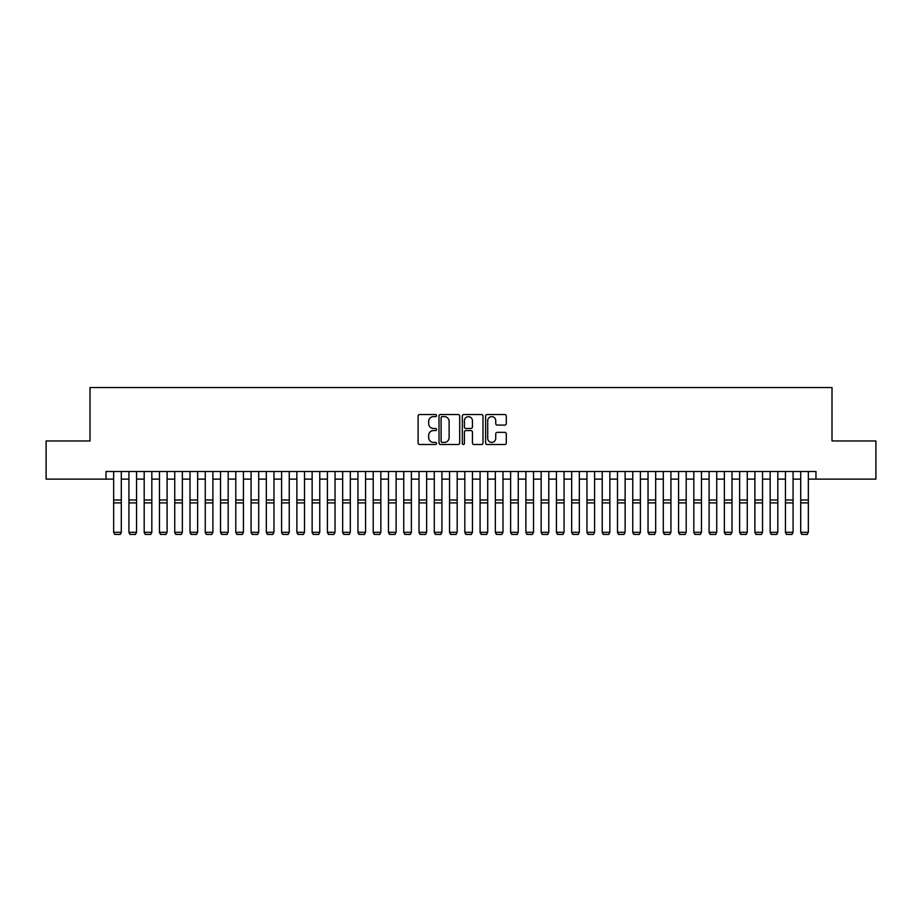 <?xml version="1.0" encoding="UTF-8"?>
<svg xmlns="http://www.w3.org/2000/svg" width="922" height="922" viewBox="0 0 922 922"><rect width="100%" height="100%" fill="white"/><g stroke="black" fill="none" stroke-linecap="round" stroke-linejoin="round"><path stroke-width="1.38" d="M436.567 415.58A1.049 1.049 0 0 0 435.518 414.531L419.602 414.531A1.498 1.498 0 0 0 418.104 416.029L418.104 442.998A1.498 1.498 0 0 0 419.602 444.496L435.518 444.496A1.049 1.049 0 0 0 436.567 443.447A1.049 1.049 0 0 0 435.518 442.399L433.467 442.399A4.794 4.794 0 0 1 428.672 437.604L428.672 435.357A4.794 4.794 0 0 1 433.467 430.562L435.518 430.562A1.049 1.049 0 0 0 436.567 429.514A1.049 1.049 0 0 0 435.518 428.465L433.467 428.465A4.794 4.794 0 0 1 428.672 423.671L428.672 421.423A4.794 4.794 0 0 1 433.467 416.629L435.518 416.629A1.049 1.049 0 0 0 436.567 415.58M504.795 425.088A1.498 1.498 0 0 0 506.293 423.59L506.293 416.029A1.498 1.498 0 0 0 504.795 414.531L487.116 414.531A1.498 1.498 0 0 0 485.617 416.029L485.617 442.998A1.498 1.498 0 0 0 487.116 444.496L504.795 444.496A1.498 1.498 0 0 0 506.293 442.998L506.293 433.859A1.498 1.498 0 0 0 504.795 432.36L497.235 432.36A1.498 1.498 0 0 0 495.736 433.859L495.736 438.388A4.011 4.011 0 0 1 491.726 442.399A4.011 4.011 0 0 1 487.715 438.388L487.715 420.639A4.011 4.011 0 0 1 491.726 416.629A4.011 4.011 0 0 1 495.736 420.639L495.736 423.59A1.498 1.498 0 0 0 497.235 425.088L504.795 425.088M106.03 479.129L46.1 479.129L46.1 440.97L89.999 440.97L89.999 387.528L832.001 387.528L832.001 440.97L875.9 440.97L875.9 479.129L815.97 479.129L815.97 471.499L106.03 471.499L106.03 479.129L113.66 479.129M459.686 416.029A1.498 1.498 0 0 0 458.188 414.531L440.509 414.531A1.498 1.498 0 0 0 439.01 416.029L439.01 442.998A1.498 1.498 0 0 0 440.509 444.496L458.188 444.496A1.498 1.498 0 0 0 459.686 442.998L459.686 416.029M463.812 414.531L481.491 414.531A1.498 1.498 0 0 1 482.99 416.029L482.99 442.998A1.498 1.498 0 0 1 481.491 444.496L473.931 444.496A1.498 1.498 0 0 1 472.433 442.998L472.433 432.061A1.498 1.498 0 0 0 470.923 430.562L465.91 430.562A1.498 1.498 0 0 0 464.411 432.061L464.411 443.447A1.049 1.049 0 0 1 463.363 444.496A1.049 1.049 0 0 1 462.314 443.447L462.314 416.029A1.498 1.498 0 0 1 463.812 414.531M121.289 479.129L128.93 479.129M136.56 479.129L144.189 479.129M151.83 479.129L159.46 479.129M167.101 479.129L174.731 479.129M182.36 479.129L190.001 479.129M197.631 479.129L205.26 479.129M212.901 479.129L220.531 479.129M228.172 479.129L235.802 479.129M243.431 479.129L251.072 479.129M258.702 479.129L266.331 479.129M273.972 479.129L281.602 479.129M289.243 479.129L296.872 479.129M304.502 479.129L312.143 479.129M319.773 479.129L327.402 479.129M335.043 479.129L342.673 479.129M350.314 479.129L357.943 479.129M365.573 479.129L373.214 479.129M380.844 479.129L388.473 479.129M396.114 479.129L403.744 479.129M411.385 479.129L419.014 479.129M426.644 479.129L434.285 479.129M441.915 479.129L449.544 479.129M457.185 479.129L464.815 479.129M472.456 479.129L480.085 479.129M487.715 479.129L495.356 479.129M502.986 479.129L510.615 479.129M518.256 479.129L525.886 479.129M533.527 479.129L541.156 479.129M548.786 479.129L556.427 479.129M564.057 479.129L571.686 479.129M579.327 479.129L586.957 479.129M594.598 479.129L602.227 479.129M609.857 479.129L617.498 479.129M625.128 479.129L632.757 479.129M640.398 479.129L648.028 479.129M655.669 479.129L663.298 479.129M670.928 479.129L678.569 479.129M686.198 479.129L693.828 479.129M701.469 479.129L709.099 479.129M716.74 479.129L724.369 479.129M731.999 479.129L739.64 479.129M747.269 479.129L754.899 479.129M762.54 479.129L770.17 479.129M777.811 479.129L785.44 479.129M793.07 479.129L800.711 479.129M808.34 479.129L815.97 479.129M442.157 416.629A1.049 1.049 0 0 0 441.108 417.678L441.108 441.35A1.049 1.049 0 0 0 442.157 442.399L444.323 442.399A4.794 4.794 0 0 0 449.118 437.604L449.118 421.423A4.794 4.794 0 0 0 444.323 416.629L442.157 416.629M472.433 420.709A4.011 4.011 0 0 0 468.422 416.698A4.011 4.011 0 0 0 464.411 420.709L464.411 426.967A1.498 1.498 0 0 0 465.91 428.465L470.923 428.465A1.498 1.498 0 0 0 472.433 426.967L472.433 420.709M121.289 471.499L121.289 532.57L120.148 534.472L114.801 534.368L120.148 534.472M114.801 534.472L113.66 532.305L121.289 532.305L120.148 534.368M113.66 471.499L113.66 532.305L114.801 534.368M128.93 532.57L130.071 534.472L128.93 532.305L136.56 532.305L135.419 534.472L130.071 534.368L135.419 534.472M144.189 532.57L145.342 534.472L144.189 532.305L151.83 532.305L150.689 534.472L145.342 534.368L150.689 534.472M159.46 532.57L160.612 534.472L159.46 532.305L167.101 532.305L165.948 534.472L160.612 534.368L165.948 534.472M174.731 532.57L175.871 534.472L174.731 532.305L182.36 532.305L181.219 534.472L175.871 534.368L181.219 534.472M136.56 471.499L136.56 532.305L135.419 534.368M128.93 471.499L128.93 532.305L130.071 534.368M151.83 471.499L151.83 532.305L150.689 534.368M144.189 471.499L144.189 532.305L145.342 534.368M167.101 471.499L167.101 532.305L165.948 534.368M159.46 471.499L159.46 532.305L160.612 534.368M182.36 471.499L182.36 532.305L181.219 534.368M174.731 471.499L174.731 532.305L175.871 534.368M190.001 532.57L191.142 534.472L190.001 532.305L197.631 532.305L196.49 534.472L191.142 534.368L196.49 534.472M197.631 471.499L197.631 532.305L196.49 534.368M190.001 471.499L190.001 532.305L191.142 534.368M205.26 532.57L206.413 534.472L205.26 532.305L212.901 532.305L211.76 534.472L206.413 534.368L211.76 534.472M212.901 471.499L212.901 532.305L211.76 534.368M205.26 471.499L205.26 532.305L206.413 534.368M220.531 532.57L221.683 534.472L220.531 532.305L228.172 532.305L227.019 534.472L221.683 534.368L227.019 534.472M228.172 471.499L228.172 532.305L227.019 534.368M220.531 471.499L220.531 532.305L221.683 534.368M235.802 532.57L236.942 534.472L235.802 532.305L243.431 532.305L242.29 534.472L236.942 534.368L242.29 534.472M243.431 471.499L243.431 532.305L242.29 534.368M235.802 471.499L235.802 532.305L236.942 534.368M251.072 532.57L252.213 534.472L251.072 532.305L258.702 532.305L257.561 534.472L252.213 534.368L257.561 534.472M258.702 471.499L258.702 532.305L257.561 534.368M251.072 471.499L251.072 532.305L252.213 534.368M266.331 532.57L267.484 534.472L266.331 532.305L273.972 532.305L272.82 534.472L267.484 534.368L272.82 534.472M273.972 471.499L273.972 532.305L272.82 534.368M266.331 471.499L266.331 532.305L267.484 534.368M281.602 532.57L282.754 534.472L281.602 532.305L289.243 532.305L288.09 534.472L282.754 534.368L288.09 534.472M289.243 471.499L289.243 532.305L288.09 534.368M281.602 471.499L281.602 532.305L282.754 534.368M296.872 532.57L298.013 534.472L296.872 532.305L304.502 532.305L303.361 534.472L298.013 534.368L303.361 534.472M304.502 471.499L304.502 532.305L303.361 534.368M296.872 471.499L296.872 532.305L298.013 534.368M312.143 532.57L313.284 534.472L312.143 532.305L319.773 532.305L318.632 534.472L313.284 534.368L318.632 534.472M319.773 471.499L319.773 532.305L318.632 534.368M312.143 471.499L312.143 532.305L313.284 534.368M327.402 532.57L328.555 534.472L327.402 532.305L335.043 532.305L333.891 534.472L328.555 534.368L333.891 534.472M335.043 471.499L335.043 532.305L333.891 534.368M327.402 471.499L327.402 532.305L328.555 534.368M342.673 532.57L343.825 534.472L342.673 532.305L350.314 532.305L349.161 534.472L343.825 534.368L349.161 534.472M350.314 471.499L350.314 532.305L349.161 534.368M342.673 471.499L342.673 532.305L343.825 534.368M357.943 532.57L359.084 534.472L357.943 532.305L365.573 532.305L364.432 534.472L359.084 534.368L364.432 534.472M365.573 471.499L365.573 532.305L364.432 534.368M357.943 471.499L357.943 532.305L359.084 534.368M373.214 532.57L374.355 534.472L373.214 532.305L380.844 532.305L379.703 534.472L374.355 534.368L379.703 534.472M380.844 471.499L380.844 532.305L379.703 534.368M373.214 471.499L373.214 532.305L374.355 534.368M388.473 532.57L389.626 534.472L388.473 532.305L396.114 532.305L394.962 534.472L389.626 534.368L394.962 534.472M396.114 471.499L396.114 532.305L394.962 534.368M388.473 471.499L388.473 532.305L389.626 534.368M403.744 532.57L404.896 534.472L403.744 532.305L411.385 532.305L410.232 534.472L404.896 534.368L410.232 534.472M411.385 471.499L411.385 532.305L410.232 534.368M403.744 471.499L403.744 532.305L404.896 534.368M419.014 532.57L420.155 534.472L419.014 532.305L426.644 532.305L425.503 534.472L420.155 534.368L425.503 534.472M426.644 471.499L426.644 532.305L425.503 534.368M419.014 471.499L419.014 532.305L420.155 534.368M434.285 532.57L435.426 534.472L434.285 532.305L441.915 532.305L440.774 534.472L435.426 534.368L440.774 534.472M441.915 471.499L441.915 532.305L440.774 534.368M434.285 471.499L434.285 532.305L435.426 534.368M449.544 532.57L450.697 534.472L449.544 532.305L457.185 532.305L456.033 534.472L450.697 534.368L456.033 534.472M457.185 471.499L457.185 532.305L456.033 534.368M449.544 471.499L449.544 532.305L450.697 534.368M464.815 532.57L465.967 534.472L464.815 532.305L472.456 532.305L471.303 534.472L465.967 534.368L471.303 534.472M472.456 471.499L472.456 532.305L471.303 534.368M464.815 471.499L464.815 532.305L465.967 534.368M480.085 532.57L481.226 534.472L480.085 532.305L487.715 532.305L486.574 534.472L481.226 534.368L486.574 534.472M487.715 471.499L487.715 532.305L486.574 534.368M480.085 471.499L480.085 532.305L481.226 534.368M495.356 532.57L496.497 534.472L495.356 532.305L502.986 532.305L501.845 534.472L496.497 534.368L501.845 534.472M510.615 532.57L511.768 534.472L510.615 532.305L518.256 532.305L517.104 534.472L511.768 534.368L517.104 534.472M525.886 532.57L527.038 534.472L525.886 532.305L533.527 532.305L532.374 534.472L527.038 534.368L532.374 534.472M502.986 471.499L502.986 532.305L501.845 534.368M495.356 471.499L495.356 532.305L496.497 534.368M518.256 471.499L518.256 532.305L517.104 534.368M510.615 471.499L510.615 532.305L511.768 534.368M533.527 471.499L533.527 532.305L532.374 534.368M525.886 471.499L525.886 532.305L527.038 534.368M541.156 532.57L542.297 534.472L541.156 532.305L548.786 532.305L547.645 534.472L542.297 534.368L547.645 534.472M548.786 471.499L548.786 532.305L547.645 534.368M541.156 471.499L541.156 532.305L542.297 534.368M556.427 532.57L557.568 534.472L556.427 532.305L564.057 532.305L562.916 534.472L557.568 534.368L562.916 534.472M564.057 471.499L564.057 532.305L562.916 534.368M556.427 471.499L556.427 532.305L557.568 534.368M571.686 532.57L572.839 534.472L571.686 532.305L579.327 532.305L578.175 534.472L572.839 534.368L578.175 534.472M579.327 471.499L579.327 532.305L578.175 534.368M571.686 471.499L571.686 532.305L572.839 534.368M586.957 532.57L588.109 534.472L586.957 532.305L594.598 532.305L593.445 534.472L588.109 534.368L593.445 534.472M594.598 471.499L594.598 532.305L593.445 534.368M586.957 471.499L586.957 532.305L588.109 534.368M602.227 532.57L603.368 534.472L602.227 532.305L609.857 532.305L608.716 534.472L603.368 534.368L608.716 534.472M609.857 471.499L609.857 532.305L608.716 534.368M602.227 471.499L602.227 532.305L603.368 534.368M617.498 532.57L618.639 534.472L617.498 532.305L625.128 532.305L623.987 534.472L618.639 534.368L623.987 534.472M625.128 471.499L625.128 532.305L623.987 534.368M617.498 471.499L617.498 532.305L618.639 534.368M632.757 532.57L633.91 534.472L632.757 532.305L640.398 532.305L639.246 534.472L633.91 534.368L639.246 534.472M640.398 471.499L640.398 532.305L639.246 534.368M632.757 471.499L632.757 532.305L633.91 534.368M648.028 532.57L649.18 534.472L648.028 532.305L655.669 532.305L654.516 534.472L649.18 534.368L654.516 534.472M655.669 471.499L655.669 532.305L654.516 534.368M648.028 471.499L648.028 532.305L649.18 534.368M663.298 532.57L664.439 534.472L663.298 532.305L670.928 532.305L669.787 534.472L664.439 534.368L669.787 534.472M670.928 471.499L670.928 532.305L669.787 534.368M663.298 471.499L663.298 532.305L664.439 534.368M678.569 532.57L679.71 534.472L678.569 532.305L686.198 532.305L685.058 534.472L679.71 534.368L685.058 534.472M686.198 471.499L686.198 532.305L685.058 534.368M678.569 471.499L678.569 532.305L679.71 534.368M693.828 532.57L694.981 534.472L693.828 532.305L701.469 532.305L700.317 534.472L694.981 534.368L700.317 534.472M701.469 471.499L701.469 532.305L700.317 534.368M693.828 471.499L693.828 532.305L694.981 534.368M709.099 532.57L710.24 534.472L709.099 532.305L716.74 532.305L715.587 534.472L710.24 534.368L715.587 534.472M716.74 471.499L716.74 532.305L715.587 534.368M709.099 471.499L709.099 532.305L710.24 534.368M724.369 532.57L725.51 534.472L724.369 532.305L731.999 532.305L730.858 534.472L725.51 534.368L730.858 534.472M731.999 471.499L731.999 532.305L730.858 534.368M724.369 471.499L724.369 532.305L725.51 534.368M739.64 532.57L740.781 534.472L739.64 532.305L747.269 532.305L746.129 534.472L740.781 534.368L746.129 534.472M747.269 471.499L747.269 532.305L746.129 534.368M739.64 471.499L739.64 532.305L740.781 534.368M754.899 532.57L756.052 534.472L754.899 532.305L762.54 532.305L761.388 534.472L756.052 534.368L761.388 534.472M762.54 471.499L762.54 532.305L761.388 534.368M754.899 471.499L754.899 532.305L756.052 534.368M770.17 532.57L771.311 534.472L770.17 532.305L777.811 532.305L776.658 534.472L771.311 534.368L776.658 534.472M777.811 471.499L777.811 532.305L776.658 534.368M770.17 471.499L770.17 532.305L771.311 534.368M785.44 532.57L786.581 534.472L785.44 532.305L793.07 532.305L791.929 534.472L786.581 534.368L791.929 534.472M793.07 471.499L793.07 532.305L791.929 534.368M785.44 471.499L785.44 532.305L786.581 534.368M800.711 532.57L801.852 534.472L800.711 532.305L808.34 532.305L807.199 534.472L801.852 534.368L807.199 534.472M808.34 471.499L808.34 532.305L807.199 534.368M800.711 471.499L800.711 532.305L801.852 534.368M121.289 500.001L113.66 500.001M121.289 502.893L113.66 502.893M136.56 500.001L128.93 500.001M136.56 502.893L128.93 502.893M151.83 500.001L144.189 500.001M151.83 502.893L144.189 502.893M167.101 500.001L159.46 500.001M167.101 502.893L159.46 502.893M182.36 500.001L174.731 500.001M182.36 502.893L174.731 502.893M197.631 500.001L190.001 500.001M197.631 502.893L190.001 502.893M212.901 500.001L205.26 500.001M212.901 502.893L205.26 502.893M228.172 500.001L220.531 500.001M228.172 502.893L220.531 502.893M243.431 500.001L235.802 500.001M243.431 502.893L235.802 502.893M258.702 500.001L251.072 500.001M258.702 502.893L251.072 502.893M273.972 500.001L266.331 500.001M273.972 502.893L266.331 502.893M289.243 500.001L281.602 500.001M289.243 502.893L281.602 502.893M304.502 500.001L296.872 500.001M304.502 502.893L296.872 502.893M319.773 500.001L312.143 500.001M319.773 502.893L312.143 502.893M335.043 500.001L327.402 500.001M335.043 502.893L327.402 502.893M350.314 500.001L342.673 500.001M350.314 502.893L342.673 502.893M365.573 500.001L357.943 500.001M365.573 502.893L357.943 502.893M380.844 500.001L373.214 500.001M380.844 502.893L373.214 502.893M396.114 500.001L388.473 500.001M396.114 502.893L388.473 502.893M411.385 500.001L403.744 500.001M411.385 502.893L403.744 502.893M426.644 500.001L419.014 500.001M426.644 502.893L419.014 502.893M441.915 500.001L434.285 500.001M441.915 502.893L434.285 502.893M457.185 500.001L449.544 500.001M457.185 502.893L449.544 502.893M472.456 500.001L464.815 500.001M472.456 502.893L464.815 502.893M487.715 500.001L480.085 500.001M487.715 502.893L480.085 502.893M502.986 500.001L495.356 500.001M502.986 502.893L495.356 502.893M518.256 500.001L510.615 500.001M518.256 502.893L510.615 502.893M533.527 500.001L525.886 500.001M533.527 502.893L525.886 502.893M548.786 500.001L541.156 500.001M548.786 502.893L541.156 502.893M564.057 500.001L556.427 500.001M564.057 502.893L556.427 502.893M579.327 500.001L571.686 500.001M579.327 502.893L571.686 502.893M594.598 500.001L586.957 500.001M594.598 502.893L586.957 502.893M609.857 500.001L602.227 500.001M609.857 502.893L602.227 502.893M625.128 500.001L617.498 500.001M625.128 502.893L617.498 502.893M640.398 500.001L632.757 500.001M640.398 502.893L632.757 502.893M655.669 500.001L648.028 500.001M655.669 502.893L648.028 502.893M670.928 500.001L663.298 500.001M670.928 502.893L663.298 502.893M686.198 500.001L678.569 500.001M686.198 502.893L678.569 502.893M701.469 500.001L693.828 500.001M701.469 502.893L693.828 502.893M716.74 500.001L709.099 500.001M716.74 502.893L709.099 502.893M731.999 500.001L724.369 500.001M731.999 502.893L724.369 502.893M747.269 500.001L739.64 500.001M747.269 502.893L739.64 502.893M762.54 500.001L754.899 500.001M762.54 502.893L754.899 502.893M777.811 500.001L770.17 500.001M777.811 502.893L770.17 502.893M793.07 500.001L785.44 500.001M793.07 502.893L785.44 502.893M808.34 500.001L800.711 500.001M808.34 502.893L800.711 502.893"/></g></svg>
